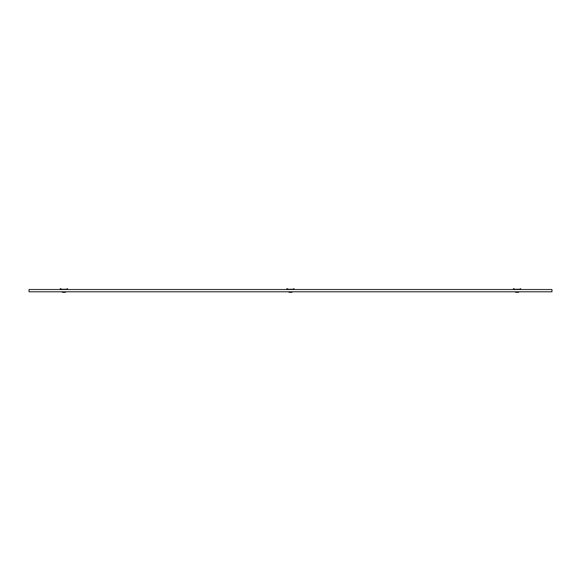 <?xml version="1.0" encoding="UTF-8"?>
<svg xmlns="http://www.w3.org/2000/svg" width="581" height="581" viewBox="0 0 581 581"><rect width="100%" height="100%" fill="white"/><g stroke="black" fill="none" stroke-linecap="round" stroke-linejoin="round"><path stroke-width="0.87" d="M551.95 291.263L551.95 291.785L29.05 291.785L29.05 289.52L551.95 289.52L551.95 291.263M65.646 292.105L62.167 291.836L65.646 292.105M62.189 292.134L63.082 292.359A2.179 2.179 0 0 1 62.189 292.134L65.631 292.134A2.179 2.179 0 0 1 64.738 292.359L63.082 292.359L65.631 292.134M61.492 289.411L60.286 288.641L61.63 289.142M60.591 289.476L60.148 288.939M61.695 289.309L66.837 289.215M60.475 289.389L61.325 289.679M66.038 289.476L67.534 288.641L67.345 289.389L67.534 288.641M288.082 289.411L286.876 288.641L288.22 289.142M287.181 289.476L286.738 288.939M288.285 289.309L293.427 289.215M287.065 289.389L287.915 289.679M514.672 289.411L513.466 288.641L514.81 289.142M513.771 289.476L513.328 288.939M514.875 289.309L520.017 289.215M513.655 289.389L514.505 289.679M292.628 289.476L294.124 288.641L293.935 289.389L294.124 288.641M519.218 289.476L520.714 288.641L520.525 289.389L520.714 288.641M292.236 292.105L288.757 291.836L292.236 292.105M290.391 292.359L289.672 292.359A2.179 2.179 0 0 1 288.779 292.134L292.221 292.134A2.179 2.179 0 0 1 291.328 292.359L290.609 292.359M288.779 292.134L292.221 292.134M516.262 292.359L515.369 292.134A2.179 2.179 0 0 0 516.262 292.359L517.918 292.359A2.179 2.179 0 0 0 518.811 292.134L515.347 291.836L518.833 291.836M517.918 292.359L518.811 292.134L515.347 291.836"/></g></svg>
